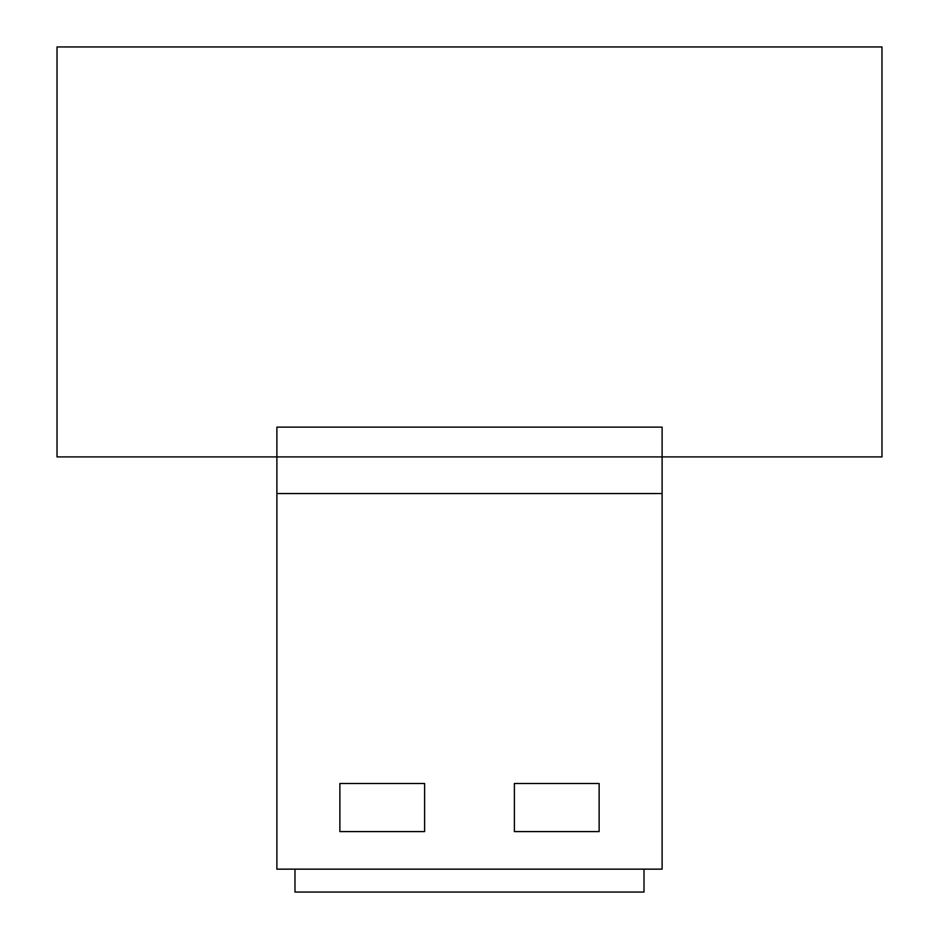 <?xml version="1.0" encoding="UTF-8"?>
<svg xmlns="http://www.w3.org/2000/svg" width="939" height="939" viewBox="0 0 939 939"><rect width="100%" height="100%" fill="white"/><g stroke="black" fill="none" stroke-linecap="round" stroke-linejoin="round"><path stroke-width="1.41" d="M662.112 493.55L662.112 427.128L276.888 427.128L276.888 456.906L57.021 456.906L57.021 46.95L881.979 46.95L881.979 456.906L276.888 456.906L276.888 869.15L662.112 869.15L662.112 493.55L276.888 493.55M599.129 831.59L514.384 831.59L514.384 783.502L599.129 783.502L599.129 831.59M339.871 783.502L424.616 783.502L424.616 831.59L339.871 831.59L339.871 783.502M294.987 869.15L294.987 892.05L644.013 892.05L644.013 869.15"/></g></svg>
